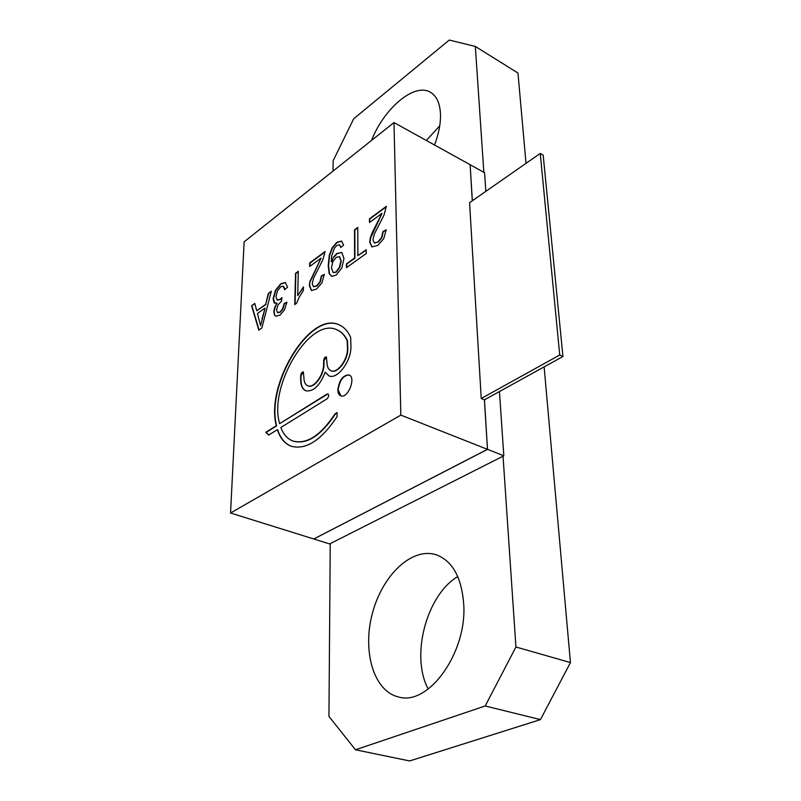 <?xml version="1.0" encoding="UTF-8"?>
<svg xmlns="http://www.w3.org/2000/svg" width="801" height="801" viewBox="0 0 801 801"><rect width="100%" height="100%" fill="white"/><g stroke="black" fill="none" stroke-linecap="round" stroke-linejoin="round"><path stroke-width="1.2" d="M264.71 308.225L257.471 313.501L260.575 325.687L265.031 308.365L261.977 318.958M332.795 261.707L331.454 267.904L333.186 272.59L335.979 271.98L339.444 267.364L340.906 260.766L339.274 256.65L336.15 257.391L332.795 261.707M400.83 415.108L393.982 122.563L244.125 241.862L230.548 513.01L400.83 415.108L487.439 449.331L313.782 538.993L230.548 513.01M327.008 394.052L279.639 423.649C268.215 386.152 310.057 316.325 336.901 329.802C341.246 331.674 344.67 335.299 347.183 340.665L347.454 348.725C347.804 359.749 337.121 373.877 330.933 370.723C328.32 369.511 326.998 366.618 326.968 362.042L326.357 356.886C324.936 356.926 324.035 358.127 323.654 360.49L323.614 364.215C323.824 374.998 313.662 388.695 307.734 385.752C305.151 384.58 303.859 381.676 303.869 377.041L303.329 371.924C301.967 371.974 301.096 373.156 300.725 375.459L300.645 379.143C300.615 385.341 302.337 389.226 305.802 390.798C313.371 391.929 319.829 385.732 325.196 372.215L328.921 375.839C337.151 380.034 351.429 361.161 350.928 346.463L350.668 337.411C347.924 331.183 344.09 327.008 339.183 324.866C310.297 310.398 265.201 384.25 276.295 425.742L265.762 432.32L268.695 435.063L277.356 429.686C280.13 438.257 284.755 443.774 291.234 446.237C306.072 450.142 321.341 440.28 337.061 416.63L337.051 412.615L335.028 413.867C320.61 435.584 306.593 444.645 292.956 441.041C287.479 438.968 283.444 434.462 280.841 427.524L326.968 398.878C328.77 396.966 329.121 395.304 327.999 393.882L279.639 423.649M261.867 327.959L271.309 291.214L268.325 293.416L265.662 304.3L256.761 310.798L254.758 303.429L251.614 305.752L258.813 330.142L261.867 327.959M366.227 253.537L366.197 249.722L357.887 255.669L357.757 227.444L354.513 229.837L354.603 258.022L346.433 263.869L346.433 267.664L366.227 253.537M331.244 261.667L331.704 255.859L334.458 248.04L336.831 245.496L339.444 244.786L340.755 247.519L343.589 245.176L341.576 241.041L336.871 242.323L332.275 247.559L329.301 255.119L328.23 265.441L329.141 273.652L332.035 276.345L336.31 274.963L341.777 268.085L343.969 258.663L341.927 252.595L336.921 253.396L333.637 256.931L331.564 261.817L333.637 256.931M284.715 289.712L287.519 287.159L285.336 282.493L280.781 283.734L275.434 290.373L273.121 298.663L274.062 302.798L277.036 303.199L274.683 307.444L273.802 311.649L274.463 315.083L275.674 316.225L279.97 315.143L284.445 309.857L286.908 302.207L284.125 303.529L282.643 308.755L279.97 312.06L277.436 312.52L276.555 309.757L278.027 304.881L281.521 301.156L281.932 297.561L280.03 299.354L277.036 299.874L275.985 296.46L277.406 290.993L280.64 286.828L283.154 286.167L284.715 289.712M309.947 281.421L309.306 285.546L311.419 290.533L316.475 289.111L321.902 282.883L324.315 274.322L321.341 275.934L320 281.692L316.585 285.857L313.391 286.578L312.22 283.564L313.672 277.907L322.763 259.975L325.096 251.544L309.717 262.878L309.657 266.513L321.061 258.132L309.947 281.421L309.627 285.687L311.579 290.603M369.501 222.528L382.017 213.326L372.345 232.34L370.292 237.797L369.702 242.062L371.934 246.948L377.862 245.346L383.749 238.668L386.182 229.757L382.908 231.569L381.566 237.547L377.882 242.002L374.307 242.903L372.916 239.879L374.357 234.002L383.999 215.129L386.342 206.358L369.461 218.803L369.501 222.528M298.292 271.309L295.529 273.351L294.748 304.6L296.55 303.319L299.143 297.311L303.359 290.653L303.439 286.918L297.712 295.619L298.292 271.309M337.852 389.697C337.892 392.931 338.843 394.973 340.715 395.814C347.744 399.198 356.485 377.321 349.056 374.938C343.068 375.038 339.324 379.954 337.852 389.697M349.226 375.018C343.279 375.339 339.604 380.275 338.192 389.837L340.886 395.874M303.429 287.469L297.712 295.619M298.282 271.689L295.849 273.491L295.078 304.37M386.342 206.748L369.782 218.963L369.812 222.298M374.638 243.063L377.882 242.002M386.162 230.107L383.228 231.729L381.897 237.707L378.212 242.152M382.017 213.326L370.613 237.957L370.022 242.222L372.095 247.018M321.061 258.132L310.267 281.562M325.086 251.925L310.037 263.028L309.977 266.272M324.285 274.663L321.662 276.085L320.32 281.832L316.916 285.997L313.722 286.728M283.614 286.388L284.976 289.471M281.872 298.102L280.34 299.484L277.516 300.115M286.858 302.518L284.435 303.669L282.963 308.896L280.29 312.19L277.857 312.72M277.036 303.199L275.003 307.574L274.122 311.779L274.783 315.214L275.834 316.285M285.496 282.563L281.091 283.874L275.744 290.513L273.441 298.803L274.963 303.399M339.484 244.806L341.006 247.309M341.727 241.121L337.191 242.473L332.595 247.709L329.622 255.269L328.55 265.582L329.461 273.802L331.374 276.165M341.667 252.435L337.241 253.547L333.957 257.081M333.346 272.66L336.31 272.13L339.764 267.514L341.226 260.916L339.434 256.731M357.757 227.834L354.833 229.987L354.923 258.172L346.753 264.02L346.753 267.434M366.197 250.102L357.887 255.669M271.199 291.664L268.325 293.416M268.645 293.556L265.662 304.3M265.972 304.43L256.761 310.798M254.838 303.729L251.614 305.752M251.925 305.882L259.043 329.982M262.297 319.088L260.575 325.687M328.16 393.972L327.349 394.192M337.211 412.705L335.369 413.997C320.961 435.714 306.933 444.765 293.296 441.161L293.126 441.101M291.414 446.297C285.016 443.794 280.44 438.297 277.687 429.807L277.356 429.686M339.344 324.946C310.418 310.808 265.562 384.48 276.625 425.862L266.092 432.44L268.816 434.993M329.091 375.899L325.196 372.215M303.479 372.014L301.056 375.589L300.976 379.274C300.946 385.361 302.608 389.226 305.972 390.868M326.518 356.976L323.994 360.62L323.954 364.355C324.165 375.128 313.992 388.835 308.065 385.882L307.904 385.812M337.061 329.872L337.231 329.942C341.576 331.814 345.011 335.439 347.514 340.815L347.784 348.866C348.145 359.889 337.461 374.017 331.274 370.853L331.103 370.783M472.33 200.761L470.137 164.706L472.28 200.801L470.107 164.686L393.982 122.563M484.415 399.839L562.933 356.505L543.188 155.144L540.244 153.432L469.566 202.693L481.241 398.498L484.415 399.839L487.469 449.321L313.752 538.983M484.445 399.819L487.499 449.331L484.475 399.809M481.241 398.498L559.729 355.003L562.933 356.505M540.244 153.432L559.729 355.003M487.469 449.391L313.752 539.003M313.852 539.013L329.632 543.939L503.819 455.809L487.499 449.331M503.819 455.809L499.444 391.539M485.837 191.349L484.575 172.736L470.137 164.736M483.844 172.335L475.333 46.458L449.271 40.05L353.692 118.768L333.116 160.801L333.046 171.074M434.542 145.031C438.868 133.487 440.84 122.964 440.46 113.482C439.819 102.999 436.525 95.96 430.558 92.355C414.628 82.253 384.079 108.175 371.534 140.435M330.242 543.629L328.941 716.384L355.484 749.786L485.196 705.971L515.934 646.998L503.038 456.2M463.689 603.794C461.546 577.171 452.375 560.83 436.165 554.763C412.195 546.963 382.798 574.697 372.635 612.455C362.072 650.072 373.176 690.873 398.267 696.89C428.345 706.672 467.414 652.384 463.689 603.794M355.484 749.786L409.651 760.95L540.455 719.608L570.452 662.577L515.934 646.998M570.452 662.577L544.129 366.878M526.007 163.354L517.967 73.031L475.333 46.458M439.719 125.857L426.322 140.475M540.455 719.608L485.196 705.971M457.772 576.55C426.713 594.823 410.252 655.719 428.215 689.07M339.874 256.951L339.274 256.65"/></g></svg>
